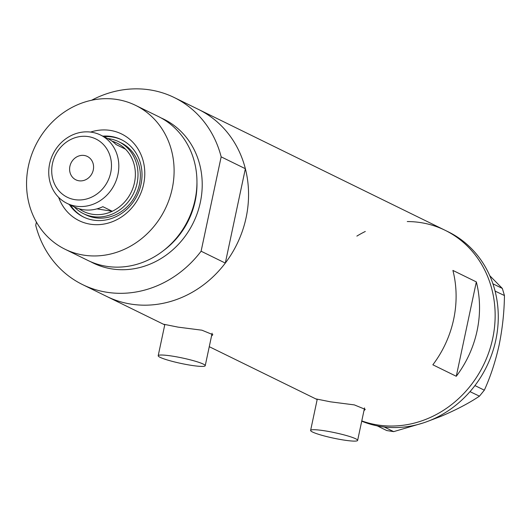 <?xml version="1.0" encoding="UTF-8"?>
<svg xmlns="http://www.w3.org/2000/svg" width="531" height="531" viewBox="0 0 531 531"><rect width="100%" height="100%" fill="white"/><g stroke="black" fill="none" stroke-linecap="round" stroke-linejoin="round"><path stroke-width="0.8" d="M343.497 440.007A24.034 2.801 -168 0 0 357.635 440.411A24.034 2.801 -168 0 0 324.76 430.82A24.034 2.801 -168 0 0 310.615 430.415A24.034 2.801 -168 0 0 343.497 440.007M191.08 365.308A24.034 2.801 -168 0 0 205.218 365.713A24.034 2.801 -168 0 0 172.336 356.122A24.034 2.801 -168 0 0 158.198 355.717A24.034 2.801 -168 0 0 191.08 365.308M363.941 410.742L365.255 409.381L354.356 404.901L330.488 401.828L316.277 398.973L317.186 399.518M211.524 336.043L212.838 334.683L201.939 330.202L178.071 327.129L163.853 324.275L164.763 324.819M432.851 364.797L456.275 376.28A104.156 93.828 -63.9 0 0 476.334 281.908L452.91 270.425A104.156 93.828 116.1 0 1 432.851 364.797M91.591 100.253A104.156 93.828 -63.9 0 1 149.948 89.898A104.156 93.828 -63.9 0 1 174.281 97.558A104.156 93.828 -63.9 0 1 221.161 156.851L245.362 168.712A104.156 93.828 -63.9 0 0 198.481 109.419A104.156 93.828 116.1 0 1 242.342 231.171A104.156 93.828 116.1 0 1 131.137 304.13A104.156 93.828 116.1 0 1 106.811 296.477A104.156 93.828 -63.9 0 0 225.303 263.084L201.103 251.216A104.156 93.828 -63.9 0 1 82.604 284.616L164.749 324.872M174.281 97.558L445.071 230.268A104.156 93.828 116.1 0 1 488.932 352.02A104.156 93.828 116.1 0 1 377.727 424.979A104.156 93.828 116.1 0 1 361.784 420.891A104.156 93.828 -63.9 0 0 492.708 338.433A104.156 93.828 -63.9 0 0 445.071 230.268A104.156 93.828 -63.9 0 0 407.264 221.56M456.275 376.28L476.334 281.908M361.724 421.189A104.156 93.828 -63.9 0 0 377.275 425.875A104.156 93.828 -63.9 0 0 379.725 426.327L381.981 426.678A104.156 93.828 -63.9 0 0 384.464 426.997A104.156 93.828 -63.9 0 0 469.988 391.639A104.156 93.828 -63.9 0 0 471.76 389.562L473.34 387.623A104.156 93.828 -63.9 0 0 475.019 385.46A104.156 93.828 -63.9 0 0 495.835 339.966A104.156 93.828 -63.9 0 0 495.078 291.094A104.156 93.828 -63.9 0 0 494.394 288.559L493.717 286.269A104.156 93.828 -63.9 0 0 492.914 283.786L502.353 288.452L504.45 295.535C504.244 311.982 502.465 328.53 499.1 345.163C495.41 361.704 490.485 376.705 484.332 390.179L479.46 396.166C469.006 403.168 456.275 409.846 441.281 416.204L426.121 421.959M381.981 426.678L384.338 427.05L393.683 431.63L386.714 430.541L377.275 425.875M377.368 425.962L379.725 426.327M479.46 396.166L469.988 391.639M470.114 391.586L471.76 389.562M504.45 295.535L495.078 291.094M495.104 290.955L494.394 288.559M473.34 387.623L474.986 385.599L484.332 390.179M493.717 286.269L493.007 283.873M423.38 422.895L393.683 431.63M489.774 275.708L502.353 288.452M492.914 283.786A104.156 93.828 -63.9 0 0 448.197 231.801L445.071 230.268M365.308 231.47A104.156 93.828 -63.9 0 0 356.859 236.109M90.615 132.08A48.275 43.489 116.1 0 1 110.302 130.414A48.275 43.489 116.1 0 1 143.655 184.091A48.275 43.489 116.1 0 1 90.363 224.201A48.275 43.489 116.1 0 1 58.636 197.34M69.309 204.488A43.064 38.796 -63.9 0 0 83.407 216.973A43.064 38.796 -63.9 0 0 93.469 220.139A43.064 38.796 -63.9 0 0 139.447 189.972A43.064 38.796 -63.9 0 0 121.314 139.633A43.064 38.796 -63.9 0 0 111.251 136.467A43.064 38.796 -63.9 0 0 102.808 136.142M83.48 213.661L85.823 214.809A40.057 36.088 -63.9 0 0 95.182 217.756A40.057 36.088 -63.9 0 0 137.954 189.693A40.057 36.088 -63.9 0 0 121.081 142.866L118.738 141.717A40.057 36.088 116.1 0 1 135.611 188.545A40.057 36.088 116.1 0 1 92.839 216.608A40.057 36.088 116.1 0 1 83.48 213.661A40.057 36.088 116.1 0 1 74.247 206.904M121.858 139.905A43.064 38.796 -63.9 0 0 112.346 137.005A43.064 38.796 -63.9 0 0 103.897 136.673M70.404 205.026A43.064 38.796 -63.9 0 0 83.958 217.239M65.074 249.251L87.914 260.449A80.121 72.176 -63.9 0 0 106.631 266.336A80.121 72.176 -63.9 0 0 192.169 210.216A80.121 72.176 -63.9 0 0 158.43 116.554L135.591 105.364A80.121 72.176 -63.9 0 0 116.873 99.476A80.121 72.176 -63.9 0 0 31.336 155.596A80.121 72.176 -63.9 0 0 65.074 249.251A80.121 72.176 -63.9 0 0 83.785 255.145A80.121 72.176 -63.9 0 0 169.323 199.019A80.121 72.176 -63.9 0 0 135.591 105.364M36.413 222.071L35.723 225.323A104.156 93.828 -63.9 0 0 82.604 284.616M221.161 156.851L201.103 251.216M245.362 168.712L225.303 263.084M74.891 199.649A32.451 29.232 -63.9 0 0 110.713 172.681A32.451 29.232 -63.9 0 0 88.292 136.6A32.451 29.232 -63.9 0 0 52.469 163.561A32.451 29.232 -63.9 0 0 74.891 199.649M91.637 132.226A38.059 34.283 116.1 0 1 100.525 135.02A38.059 34.283 116.1 0 1 116.548 179.511A38.059 34.283 116.1 0 1 75.92 206.167A38.059 34.283 116.1 0 1 67.032 203.366A38.059 34.283 116.1 0 1 51.003 158.882A38.059 34.283 116.1 0 1 91.637 132.226M84.276 155.477A13.023 11.728 -63.9 0 0 70.377 164.597A13.023 11.728 -63.9 0 0 75.86 179.817A13.023 11.728 -63.9 0 0 78.9 180.772A13.023 11.728 -63.9 0 0 92.806 171.652A13.023 11.728 -63.9 0 0 87.323 156.433A13.023 11.728 -63.9 0 0 84.276 155.477M67.032 203.366L74.214 206.891A38.059 34.283 -63.9 0 0 83.102 209.685A38.059 34.283 -63.9 0 0 102.875 206.685L112.24 211.278A38.059 34.283 -63.9 0 0 125.449 149.138A38.059 34.283 -63.9 0 0 112.2 141.239M100.525 135.02L107.707 138.545A38.059 34.283 -63.9 0 1 116.077 144.551L125.449 149.138M79.092 208.789A38.059 34.283 -63.9 0 0 92.474 214.278A38.059 34.283 -63.9 0 0 112.24 211.278L96.927 208.875M107.74 138.558A40.057 36.088 116.1 0 1 109.386 138.777A40.057 36.088 116.1 0 1 118.738 141.717M161.039 117.909A80.121 72.176 116.1 0 1 197.95 211.258A80.121 72.176 116.1 0 1 111.895 268.918A80.121 72.176 116.1 0 1 90.575 261.677M163.575 250.539A76.112 68.565 -63.9 0 0 196.955 182.425M357.635 440.411L364.545 407.914M205.218 365.713L212.128 333.216M209.26 346.683L317.173 399.571M158.198 355.717L164.842 324.448M310.615 430.415L317.259 399.146"/></g></svg>
